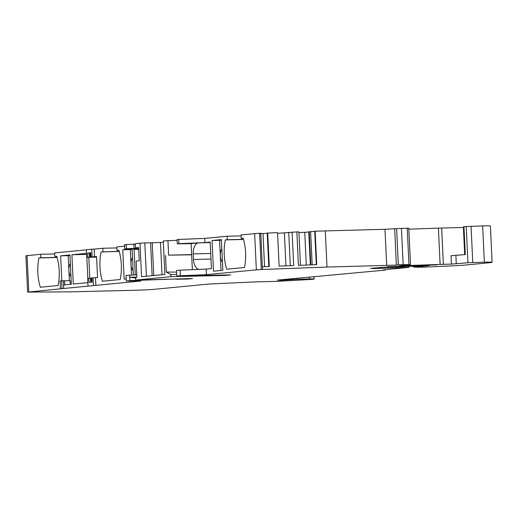<?xml version="1.0" encoding="UTF-8"?>
<svg xmlns="http://www.w3.org/2000/svg" width="518" height="518" viewBox="0 0 518 518"><rect width="100%" height="100%" fill="white"/><g stroke="black" fill="none" stroke-linecap="round" stroke-linejoin="round"><path stroke-width="0.78" d="M133.884 244.198L134.084 248.381L126.424 248.731L126.23 244.541L135.347 244.159M136.791 274.851L126.036 275.388L126.295 280.97L140.825 281.021L63.746 288.481L63.384 280.808L70.137 280.698L70.312 284.343M88.021 286.007L87.659 278.334L91.939 278.198M90.52 278.179L90.708 282.245M297.021 278.419L297.06 279.247L281.287 280.27L277.512 280.096L385.444 270.072L383.527 269.846L408.767 267.405L408.721 266.394M146.393 276.224L144.82 242.955L160.483 242.482L162.004 274.715M177.065 240.281L163.28 240.961L164.86 274.436L141.563 276.69L139.983 243.214L144.82 242.955M124.657 246.154L116.783 246.918L116.951 250.401L118.881 250.356M260.794 233.637L267.301 233.255M94.516 256.779L94.159 249.106L91.744 249.21L92.107 256.883L96.562 256.578L97.552 277.506L91.926 277.92L92.126 282.109L89.018 282.407L88.824 278.224M176.806 276.088L180.387 275.738L180.122 270.156L176.541 270.506L176.806 276.088L230.756 274.883L224.482 275.459L224.462 275.026M413.565 266.22L413.61 267.139L428.755 265.676L383.417 267.301L370.623 268.382L374.171 268.564L374.145 268.039M464.685 254.629L463.37 226.761L463.96 226.67L465.274 254.571L451.036 255.737L451.431 264.109L443.369 264.309L441.66 228.037L463.403 227.499M417.249 267.048L423.064 267.184L452.816 265.851A13.973 0.466 -2.7 0 0 465.339 265.054L489.147 262.755A17.463 0.576 -2.7 0 0 492.1 262.289A17.463 0.576 -2.7 0 0 484.362 262.173L467.922 262.723L451.431 264.109M153.794 275.511L152.253 242.923M152.137 275.667L150.589 242.806M57.09 257.498L38.941 257.945A34.933 19.47 -91.4 0 0 40.326 287.244L58.094 285.522A34.933 19.47 -91.4 0 0 56.708 256.229L54.817 256.41L54.649 252.926L86.312 249.864M192.353 269.658L191.123 243.596L198.549 242.877A10.477 5.84 -91.4 0 0 193.22 253.904L193.486 259.479A10.477 5.84 -91.4 0 0 199.184 269.379M126.295 280.97L129.882 280.626L129.72 277.266L135.612 277.965L136.894 276.981L136.143 261.098L139.251 260.8L138.623 247.546L135.522 247.85L138.636 247.772M277.57 233.365L296.853 231.902L298.426 265.378L316.725 264.666L315.151 231.19L384.978 229.306L396.607 228.6L398.316 264.873L395.26 265.151L326.994 267.061L325.278 230.795M296.853 231.902L298.892 231.915L300.466 265.3M298.925 232.537L304.746 232.31L306.293 265.074M96.575 256.798L90.941 256.999L90.747 252.81L87.639 253.114L90.76 253.088M87.639 253.114L87.833 257.297L89.53 257.258L89.336 253.069M89.53 257.258L96.588 257.135M96.588 257.019L88.798 257.329L89.782 278.198M175.744 278.969L129.882 280.626M187.736 278.671L187.756 279.047L175.757 279.241M87.859 282.647L73.284 284.052L71.905 254.759L86.48 253.347M71.905 254.759L86.525 254.396M178.678 239.471L178.872 243.654L177.234 243.816L177.039 239.627L178.678 239.471L204.739 238.409L227.072 236.247L227.234 239.737L243.447 239.329M227.072 236.247L241.097 235.897M177.234 243.816L191.123 243.648M314.737 231.404L308.767 231.818L310.327 264.918M119.218 251.489L101.075 251.936L119.179 251.353M131.507 274.993L131.002 264.297A8.385 4.675 -91.4 0 0 133.12 270.739M126.204 278.937L124.152 279.131L122.772 249.838L132.116 249.475M122.772 249.838L132.096 248.938L133.32 274.941M268.868 266.53L267.294 233.113L267.709 233.035L269.289 266.511L262.361 266.783M136.771 277.072L129.72 277.266L129.617 275.045M243.486 239.465L225.343 239.918A34.933 19.47 88.6 0 0 226.722 269.211L244.49 267.495A34.933 19.47 88.6 0 0 243.11 238.202L241.213 238.384L241.051 234.894L259.602 233.249L261.312 269.515L256.352 269.852L254.642 233.579M132.498 257.504A8.385 4.675 -91.4 0 0 131.002 264.297L130.309 249.65M63.746 288.481L27.862 292.094L70.694 291.854L139.089 290.151A10.477 0.35 -2.7 0 0 153.613 289.374L208.793 284.045L250.757 282.096A13.973 0.466 -2.7 0 1 257.595 281.85L270.674 281.527A17.463 0.576 -2.7 0 0 285.25 280.911L306.617 279.701A10.477 0.35 -2.7 0 0 312.399 279.286A10.477 0.35 -2.7 0 0 314.167 279.008L314.063 276.774M387.432 266.757L436.933 264.853L387.432 266.757M126.23 244.541L124.585 244.703L124.786 248.886L137.367 248.931M126.424 248.731L124.786 248.886M261.312 269.515L326.994 267.061M463.96 226.67L482.653 225.906A17.463 0.576 -2.7 0 1 490.391 226.023L492.1 262.289M116.951 250.401L118.842 250.22A34.933 19.47 -91.4 0 1 120.221 279.513L102.454 281.235A34.933 19.47 -91.4 0 1 101.075 251.936M260.748 233.236L259.602 233.249M315.151 231.19L314.73 231.261L316.31 264.685M284.395 233.1L285.942 265.863M288.727 232.31L290.3 265.695M102.965 251.754L102.804 248.264L116.828 247.921M413.61 267.139L421.147 266.958L417.262 267.333M93.454 285.483L93.091 277.81M138.72 249.488A10.477 5.84 -91.4 0 0 136.655 248.873A10.477 5.84 -91.4 0 0 136.422 248.886L136.888 248.873M292.107 232.083L293.687 265.566L279.111 266.129L277.538 232.653L267.709 233.035M443.369 264.309A13.973 0.466 -2.7 0 0 440.106 264.407L399.326 265.87L410.502 264.491L398.316 264.873M54.701 253.93L40.669 254.28L40.838 257.763L57.051 257.362M187.756 279.047L192.541 278.554L135.71 280.063L170.972 276.651L170.875 274.559L176.729 274.43M292.217 279.506L292.184 278.885M167.942 240.507L168.635 255.154L191.641 254.584M385.444 270.072L385.424 269.658M180.387 275.738L206.449 274.676L206.19 269.095L211.428 268.589L210.179 242.087L204.94 242.592L204.739 238.409M178.872 243.654L204.94 242.592M90.941 256.999L92.107 256.883M408.838 229.196L438.396 228.14A13.973 0.466 -2.7 0 1 441.66 228.037M54.817 256.41L56.753 256.365M222.436 262.102A8.385 4.675 88.6 0 1 220.318 255.659L221.018 270.467M38.941 257.945L40.838 257.763M40.669 254.28L25.9 255.775L27.609 292.048M91.744 249.21L86.305 249.741L86.668 257.407L88.798 257.329M102.804 248.264L94.159 249.106M135.522 247.85L135.321 243.661L139.983 243.214M163.338 242.204L160.483 242.482M304.746 232.31L308.773 232.019M410.502 264.491L408.793 228.218L396.607 228.6M191.647 254.804L168.635 255.154M176.619 272.073L166.31 272.092L165.527 255.458M212.056 240.501L221.374 239.601L222.824 270.292L213.507 271.192L212.056 240.501L219.593 240.313L220.318 255.659A8.385 4.675 88.6 0 1 221.814 248.867M221.4 240.138L219.593 240.313M87.833 257.297L86.668 257.407M166.31 272.092L170.875 274.559M206.449 274.676L256.352 269.852M225.343 239.918L227.234 239.737M180.122 270.156L206.19 269.095M138.468 249.339L134.065 249.449L137.892 249.08M135.269 274.89L134.065 249.449M243.149 238.332L241.213 238.384M86.849 257.414L87.84 278.315M134.084 248.381L138.662 248.258M61.817 280.847L60.638 255.847L69.962 254.947L71.342 284.24L63.584 284.991M138.682 248.666L136.422 248.886M401.767 266.64L401.813 267.573L374.171 268.564M95.869 285.373L95.506 277.7M60.457 288.675L60.094 281.002L63.384 280.808M64.821 284.874L64.633 280.834M70.364 263.513A8.385 4.675 -91.4 0 0 68.868 270.312A8.385 4.675 -91.4 0 0 70.985 276.754M69.988 255.484L68.175 255.659L69.36 280.717M68.175 255.659L60.638 255.847M62.011 288.526L61.648 280.853M135.612 277.965L135.71 280.063M224.482 275.459L170.972 276.651M297.06 279.247L309.524 278.937A10.477 0.35 -2.7 0 1 314.167 279.008M408.767 267.405L401.813 267.573M309.252 231.727L310.819 264.899M91.446 282.174L91.259 278.192M263.002 233.553L264.568 266.699M193.486 259.479L210.981 259.045M386.693 265.579L384.978 229.306M456.274 263.85L455.879 255.478M467.922 262.723L466.213 226.45M210.716 253.47L193.22 253.904M90.268 257.271L90.074 253.088M210.204 242.586L198.549 242.877M440.106 264.407L438.396 228.14M430.238 265.378L430.225 265.009M484.362 262.173L482.653 225.906M472.766 262.464L471.056 226.191M267.223 233.268L268.797 266.53M28.788 291.861L27.078 255.594M401.444 228.341L403.153 264.614M407.245 228.198L408.955 264.465M396.374 265.061L394.664 228.788M309.524 278.937L309.44 277.214M310.612 231.675L312.173 264.847M289.109 279.811L289.083 279.189M262.484 269.496L260.774 233.223"/></g></svg>
